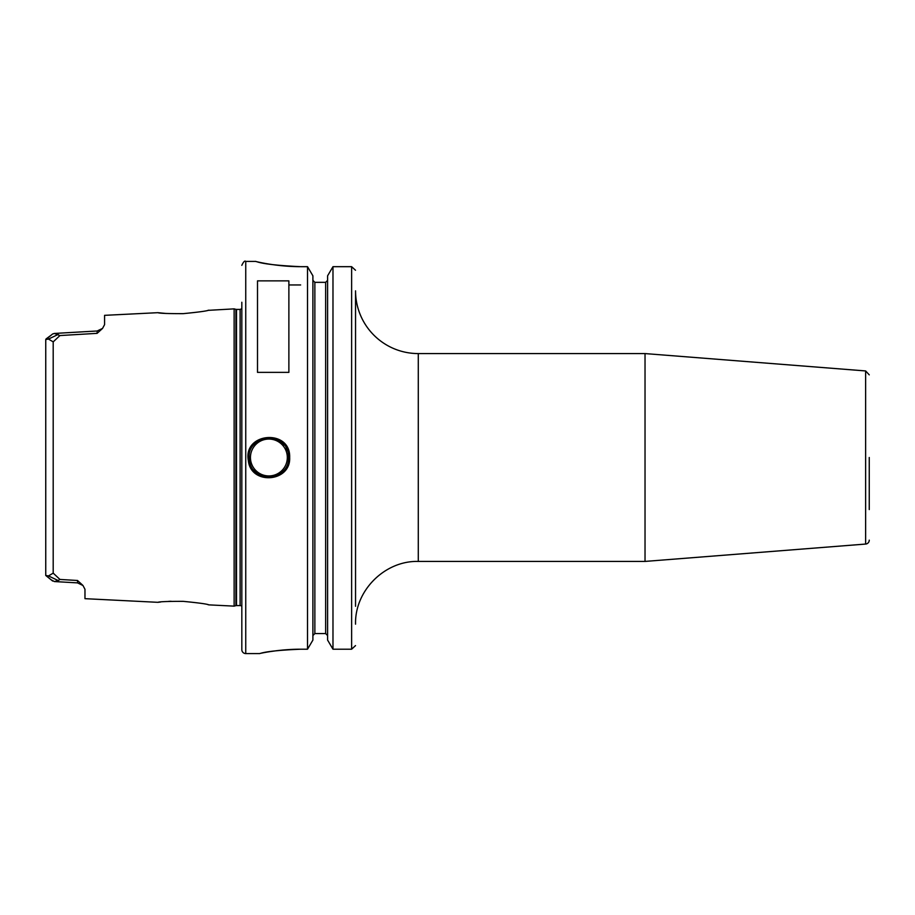 <?xml version="1.0" encoding="UTF-8"?>
<svg xmlns="http://www.w3.org/2000/svg" width="915" height="915" viewBox="0 0 915 915"><rect width="100%" height="100%" fill="white"/><g stroke="black" fill="none" stroke-linecap="round" stroke-linejoin="round"><path stroke-width="1.37" d="M355.546 624.156C354.677 590.633 384.769 560.552 418.281 561.421L418.281 353.579A62.746 62.746 0 0 1 355.546 290.844L355.546 481.027M355.546 433.973L355.546 606.302M418.281 353.579L645.029 353.579L645.029 561.421L418.281 561.421M869.25 457.5L869.25 509.563M869.25 540.147A3.923 3.923 0 0 1 865.636 544.059L645.029 561.421M288.877 280.871L288.877 372.371L257.504 372.371L257.504 280.871L288.877 280.871M82.75 585.257L77.512 580.487L77.569 582.889L54.408 581.551L58.217 580.567L48.472 575.935L45.75 575.466L45.75 573.797M77.569 582.889L82.979 585.509L84.969 589.271L84.969 598.673L157.883 602.322C159.393 601.658 167.834 601.327 183.206 601.349C198.772 602.871 207.339 604.049 208.883 604.872L234.126 606.13L234.126 308.87L207.808 310.368M208.894 310.128C207.305 310.963 198.738 312.129 183.206 313.651C167.834 313.673 159.393 313.342 157.895 312.678L104.573 315.343L104.573 324.642L102.549 328.416L97.173 330.99L97.116 333.346L102.48 328.496M45.75 341.204L45.75 339.534L48.472 339.065L53.196 341.867L59.944 335.553L54.408 333.437L52.681 333.952L54.706 333.437M58.217 580.567L59.944 579.447L53.196 573.133L48.472 575.935M52.201 580.67L45.75 575.466L45.75 339.534L51.183 335.165L46.047 338.95M52.681 581.048L51.183 579.836L54.408 581.563L77.569 582.878M77.512 580.487L59.944 579.447M48.472 339.065L58.217 334.433M59.944 335.553L97.116 333.346M158.192 602.287L160.64 602.001M168.715 601.361L171.094 601.258M207.945 604.666L208.883 604.872M166.141 313.479L158.284 312.724M300.646 266.677C277.828 265.59 263.177 263.92 256.669 261.679C249.578 259.826 272.681 266.688 300.646 266.677L307.52 266.677L307.52 649.204L300.646 649.204C279.818 650.107 266.437 651.491 260.5 653.356C254.004 654.911 275.118 649.192 300.646 649.204L282.438 650.062M270.726 651.526L276.982 650.657M289.666 457.5C290.787 428.575 242.91 432.326 248.342 460.542C250.733 485.442 290.959 482.319 289.666 457.5L288.488 457.5C289.849 480.855 251.636 483.863 249.498 460.348C244.259 433.801 289.666 430.233 288.488 457.5M355.523 645.601L351.623 649.204L355.523 645.601M355.512 270.257L351.623 266.677L355.512 270.257M314.863 282.346L314.863 633.569L312.896 635.582L314.863 633.569L325.637 633.569L327.604 635.582L325.637 633.569L325.637 282.346L314.863 282.346L312.896 280.333L314.863 282.346L325.637 282.346L327.604 280.333L325.637 282.346M307.52 266.677L312.896 275.804L312.896 640.088L307.52 649.204M332.98 649.204L327.604 640.088L327.604 275.804L332.98 266.677L332.98 649.204L351.623 649.204L351.623 266.677L332.98 266.677L351.623 266.677M300.646 284.954L288.877 284.954M287.276 450.706A19.604 19.604 0 0 0 286.029 447.995M284.027 445.056A19.604 19.604 0 0 0 280.127 441.442M272.293 438.194A19.604 19.604 0 0 0 267.146 437.965M253.707 469.91A19.604 19.604 0 0 0 257.195 473.249M264.79 476.681A19.604 19.604 0 0 0 270.68 477.024M250.447 457.5A18.426 18.426 0 0 1 278.091 441.533A18.426 18.426 0 0 1 278.091 473.467A18.426 18.426 0 0 1 250.447 457.5M234.126 308.87L235.91 309.35L235.91 605.65A2.356 2.356 0 0 1 236.516 605.57L240.119 605.57A2.356 2.356 0 0 1 241.823 606.302M241.823 302.259L241.823 649.65A3.923 3.923 0 0 0 245.746 653.573L259.46 653.573M645.029 353.579L865.636 370.941L865.636 544.059M53.196 341.867L53.196 573.133M255.537 261.427L245.746 261.427L245.746 653.573M235.91 309.35L236.516 309.43L236.516 605.57M236.516 309.43L240.119 309.43L240.119 605.57M865.636 370.941L869.25 374.853M102.549 328.416L97.173 330.99L54.408 333.449M52.384 334.169L51.263 335.096M52.384 580.831L51.263 579.904M235.91 605.65L234.126 606.13M240.119 309.43L241.823 308.698M245.746 261.427C244.785 260.432 243.482 261.736 241.823 265.35"/></g></svg>

